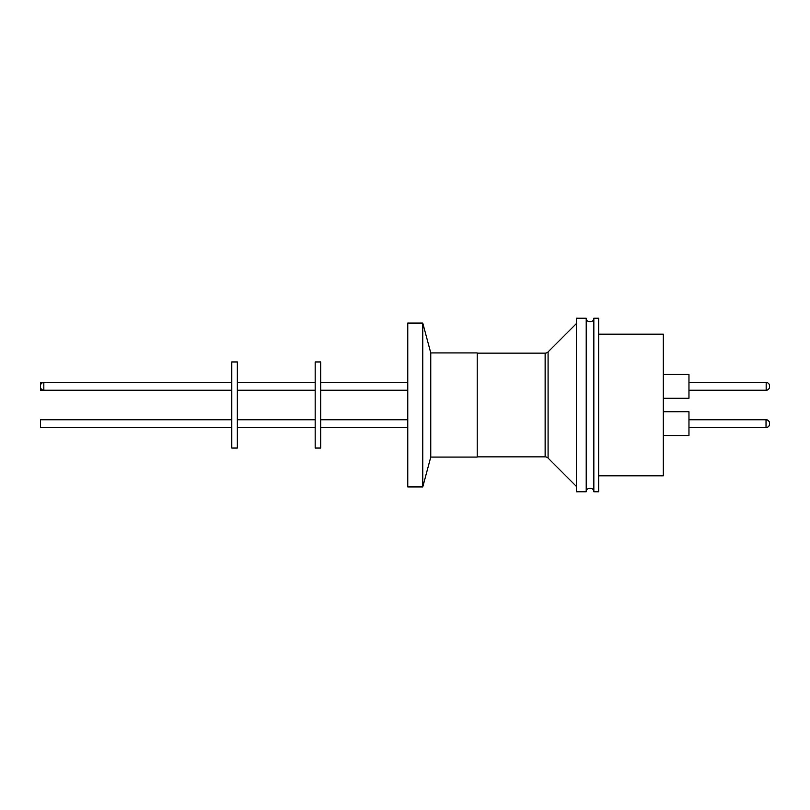 <?xml version="1.0" encoding="UTF-8"?>
<svg xmlns="http://www.w3.org/2000/svg" width="810" height="810" viewBox="0 0 810 810"><rect width="100%" height="100%" fill="white"/><g stroke="black" fill="none" stroke-linecap="round" stroke-linejoin="round"><path stroke-width="1.21" d="M586.207 319.758A4.738 4.738 0 0 0 593.841 319.758M586.207 490.242A4.738 4.738 0 0 1 593.841 490.242M598.701 475.814L663.279 475.814L663.279 334.186L598.701 334.186M598.701 318.219L598.701 491.781L593.841 491.781L593.841 318.219L598.701 318.219M586.207 318.219L586.207 491.781L576.345 491.781L576.345 318.219L586.207 318.219M663.279 435.567L688.966 435.567L688.966 411.743L663.279 411.753L688.966 411.743M688.966 374.443L663.279 374.433L688.966 374.443L688.966 398.257L663.279 398.257M576.345 323.635L548.076 351.915L548.076 458.085L576.345 486.364M688.966 427.548L766.027 427.548L766.027 419.772L688.966 419.772L766.169 419.762A3.331 3.331 0 0 1 769.5 423.093L769.5 423.65L769.5 423.093M769.5 385.803L769.5 386.907L769.5 385.803A3.331 3.331 0 0 0 766.169 382.462L688.966 382.462L766.027 382.452A3.473 3.473 0 0 1 766.594 382.492M688.966 390.238L766.169 390.238L766.169 382.462M548.076 351.915A4.161 4.161 0 0 1 545.13 353.14L477.201 353.14M548.076 458.085A4.161 4.161 0 0 0 545.13 456.86L545.13 353.14M766.027 427.548A3.473 3.473 0 0 0 769.5 424.086L769.5 423.245A3.473 3.473 0 0 0 766.027 419.772M769.5 423.65L769.5 424.197A3.331 3.331 0 0 1 766.594 427.508M769.5 386.35L769.5 386.907A3.331 3.331 0 0 1 766.169 390.238M477.201 456.86L545.13 456.86M430.768 457.073L477.201 457.073L477.201 352.927L430.768 352.927L430.768 457.073L422.769 486.921L407.774 486.921L407.774 323.079L422.769 323.079L422.769 486.921M430.768 352.927L422.769 323.079M320.73 427.548L407.774 427.548M320.73 419.772L407.774 419.772L320.73 419.762M320.73 382.452L407.774 382.452L320.73 382.462M320.73 390.238L407.774 390.238M315.171 361.959L315.171 448.041L320.73 448.041L320.73 361.959L315.171 361.959M237.33 427.548L315.171 427.548M237.33 419.772L315.171 419.772L237.33 419.762M237.33 382.452L315.171 382.452L237.33 382.462M237.33 390.238L315.171 390.238M231.771 361.959L231.771 448.041L237.33 448.041L237.33 361.959L231.771 361.959M43.477 419.772A3.331 3.331 0 0 1 43.831 419.762L231.771 419.762L40.5 419.772L40.5 427.548L231.771 427.548M40.5 385.803L40.5 386.35L40.5 385.803A3.331 3.331 0 0 1 43.831 382.462L231.771 382.462L40.5 382.452L40.5 390.228L43.477 390.228M43.831 382.462L43.831 390.238L231.771 390.238M40.5 386.35L40.5 386.907L40.5 386.35M43.831 390.238A3.331 3.331 0 0 1 40.5 386.907M40.5 423.093L40.5 424.197"/></g></svg>
